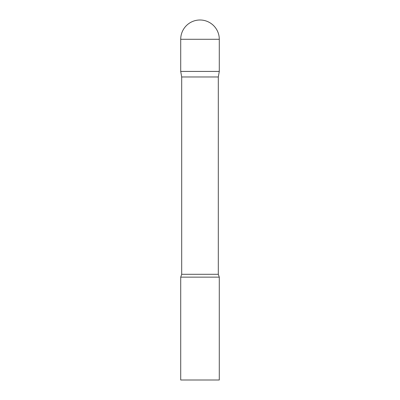 <?xml version="1.0" encoding="UTF-8"?>
<svg xmlns="http://www.w3.org/2000/svg" width="400" height="400" viewBox="0 0 400 400"><rect width="100%" height="100%" fill="white"/><g stroke="black" fill="none" stroke-linecap="round" stroke-linejoin="round"><path stroke-width="0.6" d="M218.31 76.97L218.31 274.3L181.69 274.3L181.69 76.97L218.31 76.97L219.285 71.43L180.715 71.43L219.285 71.43L219.285 39.285A19.285 19.285 0 0 0 200 20A19.285 19.285 0 0 0 180.715 39.285L219.285 39.285M181.69 76.97L180.715 71.43L180.715 39.285M200 277.145L180.715 277.145L180.715 380L219.285 380L219.285 277.145L200 277.145M181.69 274.3L180.715 277.145M218.31 274.3L219.285 277.145"/></g></svg>
